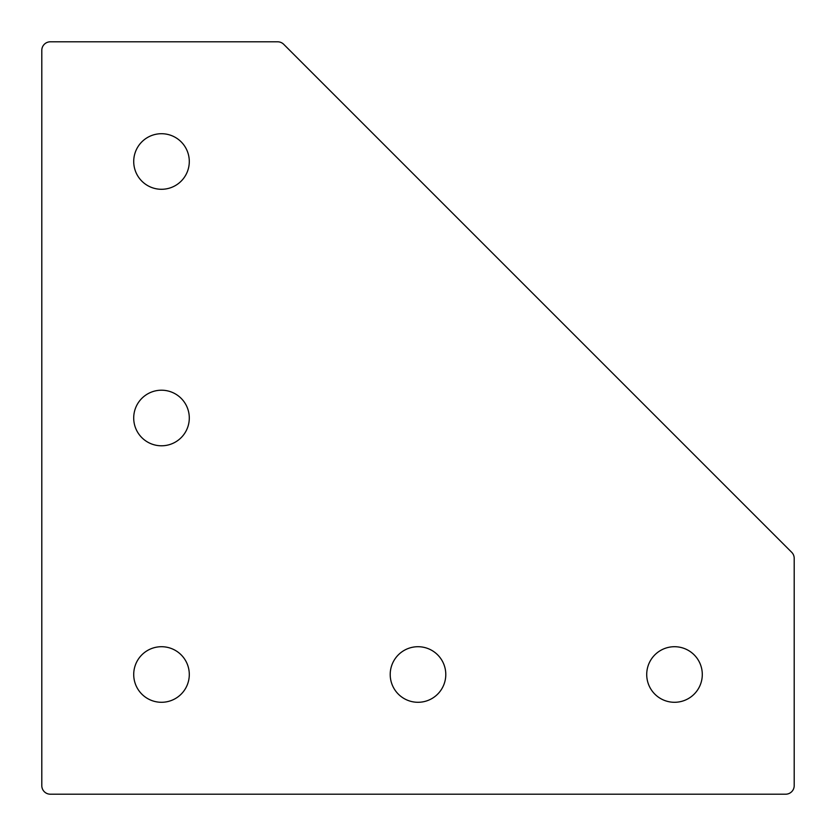 <?xml version="1.0" encoding="UTF-8"?>
<svg xmlns="http://www.w3.org/2000/svg" width="836" height="836" viewBox="0 0 836 836"><rect width="100%" height="100%" fill="white"/><g stroke="black" fill="none" stroke-linecap="round" stroke-linejoin="round"><path stroke-width="1.25" d="M791.692 552.293A8.548 8.548 0 0 1 794.2 558.343L794.2 785.652A8.548 8.548 0 0 1 785.652 794.2L50.348 794.2A8.548 8.548 0 0 1 41.8 785.652L41.8 50.348A8.548 8.548 0 0 1 50.348 41.8L277.656 41.8A8.548 8.548 0 0 1 283.707 44.308L791.692 552.293M189.291 161.505A27.787 27.787 0 0 1 147.606 185.561A27.787 27.787 0 0 1 147.606 137.438A27.787 27.787 0 0 1 189.291 161.505M189.291 674.495A27.787 27.787 0 0 1 147.606 698.562A27.787 27.787 0 0 1 147.606 650.439A27.787 27.787 0 0 1 189.291 674.495M189.291 418A27.787 27.787 0 0 1 147.606 442.066A27.787 27.787 0 0 1 147.606 393.934A27.787 27.787 0 0 1 189.291 418M445.787 674.495A27.787 27.787 0 0 1 404.101 698.562A27.787 27.787 0 0 1 404.101 650.439A27.787 27.787 0 0 1 445.787 674.495M702.292 674.495A27.787 27.787 0 0 1 660.607 698.562A27.787 27.787 0 0 1 660.607 650.439A27.787 27.787 0 0 1 702.292 674.495"/></g></svg>
